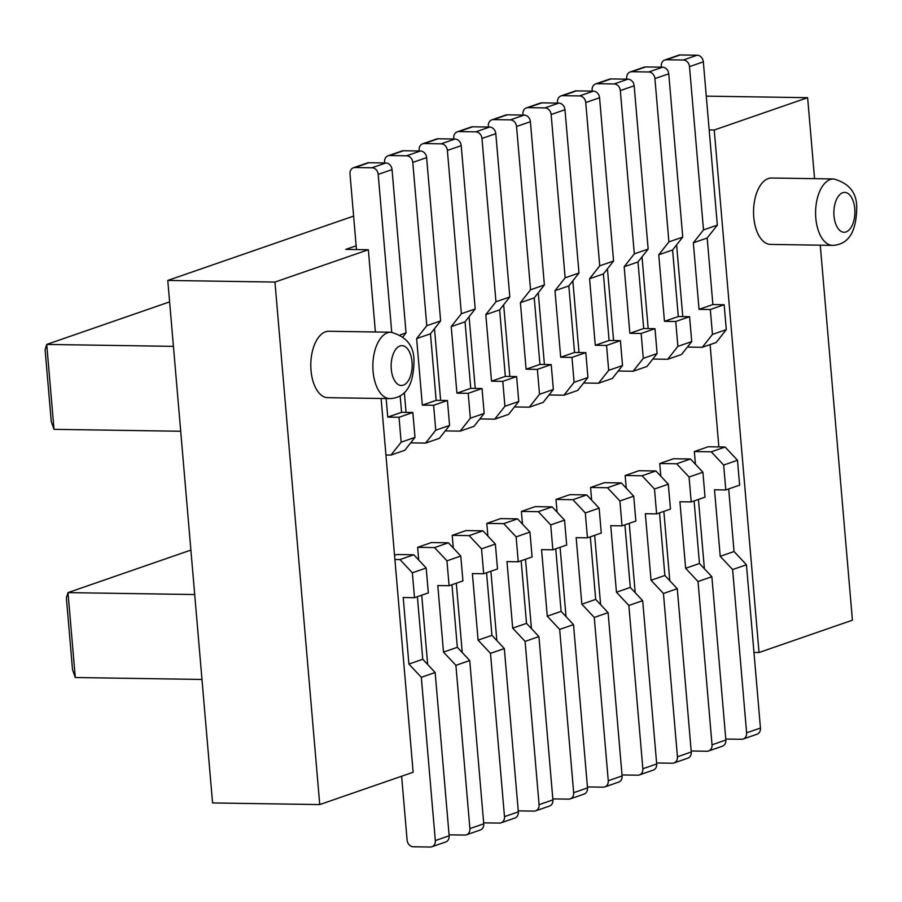 <?xml version="1.0" encoding="UTF-8"?>
<svg xmlns="http://www.w3.org/2000/svg" width="902" height="902" viewBox="0 0 902 902"><rect width="100%" height="100%" fill="white"/><g stroke="black" fill="none" stroke-linecap="round" stroke-linejoin="round"><path stroke-width="1.35" d="M381.095 398.481L413.139 772.247L319.748 804.573L212.568 802.949L167.772 280.432L353.607 216.108M319.748 804.573L274.952 282.067L167.772 280.432M274.952 282.067L368.343 249.741L375.39 331.981M390.87 332.218L328.824 331.271A33.205 17.51 90.9 0 0 311.021 370.451A33.205 17.51 90.9 0 0 327.809 397.669L389.867 398.616C405.697 397.872 413.736 385.233 413.984 360.687C414.029 345.928 406.328 336.435 390.87 332.218A33.205 17.51 90.9 0 0 373.078 371.398A33.205 17.51 90.9 0 0 389.867 398.616M814.562 178.675L807.628 97.687L714.237 130.012L759.033 652.518L753.971 652.439M820.268 245.175L852.424 620.193L759.033 652.518M833.617 178.957L771.56 178.021A33.205 17.51 90.9 0 0 753.768 217.202A33.205 17.51 90.9 0 0 770.556 244.419L832.602 245.367C848.432 244.622 856.472 231.972 856.72 207.437C856.765 192.678 849.064 183.185 833.617 178.957A33.205 17.51 90.9 0 0 815.814 218.149A33.205 17.51 90.9 0 0 832.602 245.367M368.343 249.741L345.782 249.392L356.155 245.806L356.482 249.561M807.628 97.687L706.277 96.142M714.237 130.012L709.175 129.933M687.392 347.078L702.297 347.304L712.456 334.416L710.325 309.521L699.039 309.352L693.334 242.807L703.504 229.92L717.338 225.128L703.334 61.843L689.5 66.635A6.641 5.536 -109.1 0 0 683.299 60.017L666.375 59.758A6.641 5.536 -109.1 0 0 664.763 60.006A6.641 5.536 -109.1 0 0 661.301 66.196L661.38 67.176M664.763 60.006L678.597 55.225A6.641 5.536 70.9 0 1 680.209 54.966L697.133 55.225A6.641 5.536 70.9 0 1 703.334 61.843M717.338 225.128L707.179 238.015L712.884 304.56L724.159 304.729L726.302 329.625L716.132 342.523L702.297 347.304M693.334 242.807L707.179 238.015M385.943 454.991L390.994 455.059L401.164 442.172L399.022 417.276L387.747 417.107L401.582 412.315L400.161 395.798M387.747 417.107L386.157 398.56M417.389 596.696L422.756 659.283L408.91 664.064L403.205 597.53L414.492 597.699L428.326 592.907L426.195 568.012L412.361 572.804L414.492 597.699M728.692 488.94L734.048 551.528L720.213 556.32L714.508 489.775L725.794 489.944L739.629 485.152L737.498 460.257L723.663 465.049L725.794 489.944M694.1 500.914L699.467 563.502L685.633 568.283L679.928 501.737L691.203 501.918L705.037 497.126L702.906 472.231L689.072 477.023L691.203 501.918M659.509 512.888L664.875 575.476L651.041 580.257L645.336 513.712L656.611 513.892L670.457 509.1L668.314 484.205L654.48 488.997L656.611 513.892M624.917 524.863L630.284 587.439L616.449 592.231L610.744 525.686L622.03 525.855L635.865 521.074L633.723 496.179L619.888 500.96L622.03 525.855M590.325 536.837L595.692 599.413L581.858 604.205L576.152 537.66L587.439 537.829L601.273 533.048L599.142 508.153L585.308 512.934L587.439 537.829M555.745 548.799L561.112 611.387L547.266 616.179L541.561 549.634L552.847 549.803L566.682 545.011L564.551 520.116L550.716 524.908L552.847 549.803M521.153 560.773L526.52 623.361L512.686 628.153L506.98 561.608L518.255 561.777L532.09 556.985L529.959 532.09L516.124 536.882L518.255 561.777M486.561 572.747L491.928 635.335L478.094 640.127L472.389 573.582L483.675 573.751L497.509 568.959L495.367 544.064L481.533 548.856L483.675 573.751M451.97 584.721L457.337 647.309L443.502 652.101L437.797 585.556L449.083 585.725L462.918 580.933L460.787 556.038L446.952 560.83L449.083 585.725M658.753 254.781L672.588 249.989L678.293 316.534L664.458 321.326L658.753 254.781L668.912 241.883L682.746 237.102L672.588 249.989M624.161 266.755L637.996 261.963L643.701 328.508L629.867 333.3L624.161 266.755L634.32 253.857L648.155 249.076L637.996 261.963M589.57 278.729L603.404 273.937L609.109 340.482L595.275 345.263L589.57 278.729L599.74 265.831L613.574 261.039L603.404 273.937M554.978 290.692L568.824 285.911L574.529 352.457L560.683 357.237L554.978 290.692L565.148 277.805L578.983 273.013L568.824 285.911M520.398 302.666L534.232 297.885L539.937 364.419L526.103 369.211L520.398 302.666L530.556 289.779L544.391 284.987L534.232 297.885M485.806 314.64L499.64 309.848L505.345 376.393L491.511 381.185L485.806 314.64L495.965 301.753L509.799 296.961L499.64 309.848M451.214 326.614L465.049 321.822L470.754 388.367L456.919 393.159L451.214 326.614L461.373 313.727L475.219 308.935L465.049 321.822M416.623 338.588L430.468 333.796L436.162 400.341L422.328 405.133L416.623 338.588L426.793 325.701L440.627 320.909L426.623 157.625L412.789 162.416L426.793 325.701M699.039 309.352L712.884 304.56M400.308 334.868L406.035 332.883L403.002 336.728M406.035 332.883L392.043 169.599L378.197 174.379L391.739 332.24M378.197 174.379A6.641 5.536 -109.1 0 0 371.996 167.772L355.072 167.513A6.641 5.536 -109.1 0 0 353.46 167.761L367.306 162.98A6.641 5.536 70.9 0 1 368.918 162.721L385.842 162.98A6.641 5.536 70.9 0 1 392.043 169.599M401.164 442.172L414.999 437.38L404.829 450.278L390.994 455.059M414.999 437.38L412.857 412.485L401.582 412.315M399.022 417.276L412.857 412.485M435.159 672.509L421.313 677.301L435.316 840.585L449.151 835.804L435.159 672.509L422.756 659.283M676.613 244.882L682.769 316.602M718.871 446.93L710.099 344.609M711.261 451.812L725.095 447.02L708.171 446.761L694.337 451.552L711.261 451.812L723.663 465.049M704.383 568.745L698.441 499.415M695.419 464.248L694.337 451.552M676.669 463.786L690.504 458.994L673.58 458.735L659.745 463.527L676.669 463.786L689.072 477.023M669.791 580.719L663.849 511.389M660.828 476.211L659.745 463.527M642.077 475.76L655.912 470.968L638.988 470.709L625.154 475.501L642.077 475.76L654.48 488.997M635.2 592.693L629.258 523.352M626.247 488.185L625.154 475.501M607.486 487.734L621.32 482.942L604.408 482.683L590.562 487.475L607.486 487.734L619.888 500.96M600.608 604.667L594.666 535.326M591.656 500.159L590.562 487.475M572.905 499.708L586.74 494.916L569.816 494.657L555.982 499.449L572.905 499.708L585.308 512.934M566.028 616.641L560.086 547.3M557.064 512.133L555.982 499.449M538.314 511.671L552.148 506.89L535.224 506.631L521.39 511.423L538.314 511.671L550.716 524.908M531.436 628.604L525.494 559.274M522.472 524.107L521.39 511.423M503.722 523.645L517.556 518.864L500.633 518.605L486.798 523.385L503.722 523.645L516.124 536.882M496.844 640.578L490.902 571.248M487.892 536.081L486.798 523.385M469.13 535.619L482.965 530.827L466.041 530.579L452.206 535.36L469.13 535.619L481.533 548.856M462.252 652.552L456.311 583.222M453.3 548.055L452.206 535.36M460.787 556.038L448.384 542.801L431.46 542.542L417.626 547.334L434.55 547.593L446.952 560.83M427.672 664.526L421.73 595.196M418.708 560.029L417.626 547.334M426.195 568.012L413.792 554.775L396.869 554.516L394.546 555.328M404.355 392.539L406.058 412.383M434.493 328.689L440.638 400.409M469.085 316.715L475.23 388.435M503.666 304.741L509.822 376.461M538.257 292.767L544.413 364.498M572.849 280.793L578.994 352.524M607.441 268.819L613.586 340.55M642.021 256.856L648.177 328.576M689.5 66.635L703.504 229.92M422.328 405.133L433.614 405.302L447.448 400.511L436.162 400.341M456.919 393.159L468.206 393.328L482.04 388.536L470.754 388.367M491.511 381.185L502.797 381.354L516.632 376.574L505.345 376.393M526.103 369.211L537.378 369.38L551.212 364.6L539.937 364.419M560.683 357.237L571.969 357.417L585.804 352.626L574.529 352.457M595.275 345.263L606.561 345.443L620.396 340.652L609.109 340.482M629.867 333.3L641.153 333.469L654.987 328.678L643.701 328.508M664.458 321.326L675.733 321.495L689.568 316.703L678.293 316.534M710.325 309.521L724.159 304.729M353.46 167.761A6.641 5.536 -109.1 0 0 349.999 173.951L356.155 245.806M401.627 776.227L407.106 840.157A6.641 5.536 -109.1 0 0 413.308 846.775L430.231 847.034A6.641 5.536 -109.1 0 0 431.844 846.775A6.641 5.536 -109.1 0 0 435.316 840.585M421.313 677.301L408.91 664.064M394.896 559.488L399.958 559.567L412.361 572.804M449.151 835.804A6.641 5.536 70.9 0 1 445.678 841.994L431.844 846.775M433.614 405.302L435.745 430.198L449.579 425.406L447.448 400.511M469.739 660.546L455.905 665.326L469.908 828.611L483.743 823.83L469.739 660.546L457.337 647.309M449.579 425.406L439.421 438.304L425.586 443.096L435.745 430.198M440.627 320.909L430.468 333.796M412.789 162.416A6.641 5.536 -109.1 0 0 406.588 155.798L389.664 155.539A6.641 5.536 -109.1 0 0 388.052 155.798L401.886 151.006A6.641 5.536 70.9 0 1 403.498 150.747L420.422 151.006A6.641 5.536 70.9 0 1 426.623 157.625M410.669 442.859L425.586 443.096M388.052 155.798A6.641 5.536 -109.1 0 0 384.59 161.988L384.669 162.958M455.905 665.326L443.502 652.101M449.072 834.824L464.823 835.06A6.641 5.536 -109.1 0 0 466.435 834.801A6.641 5.536 -109.1 0 0 469.908 828.611M483.743 823.83A6.641 5.536 70.9 0 1 480.27 830.02L466.435 834.801M448.384 542.801L434.55 547.593M475.219 308.935L461.215 145.65L447.381 150.442A6.641 5.536 -109.1 0 0 441.179 143.824L424.256 143.565A6.641 5.536 -109.1 0 0 422.643 143.824A6.641 5.536 -109.1 0 0 419.171 150.014L419.261 150.984M422.643 143.824L436.478 139.032A6.641 5.536 70.9 0 1 438.09 138.773L455.014 139.032A6.641 5.536 70.9 0 1 461.215 145.65M484.171 413.443L474.012 426.33L460.178 431.122L470.337 418.224L484.171 413.443L482.04 388.536M468.206 393.328L470.337 418.224M445.261 430.897L460.178 431.122M447.381 150.442L461.373 313.727M504.331 648.572L490.496 653.352L504.489 816.648L518.334 811.856L504.331 648.572L491.928 635.335M482.965 530.827L495.367 544.064M490.496 653.352L478.094 640.127M483.652 822.849L499.415 823.086A6.641 5.536 -109.1 0 0 501.027 822.827A6.641 5.536 -109.1 0 0 504.489 816.648M518.334 811.856A6.641 5.536 70.9 0 1 514.862 818.046L501.027 822.827M509.799 296.961L495.807 133.676L481.972 138.468A6.641 5.536 -109.1 0 0 475.771 131.85L458.847 131.591A6.641 5.536 -109.1 0 0 457.235 131.85A6.641 5.536 -109.1 0 0 453.762 138.04L453.853 139.009M457.235 131.85L471.07 127.058A6.641 5.536 70.9 0 1 472.682 126.799L489.606 127.058A6.641 5.536 70.9 0 1 495.807 133.676M518.763 401.469L508.604 414.356L494.77 419.148L504.928 406.25L518.763 401.469L516.632 376.574M502.797 381.354L504.928 406.25M479.853 418.923L494.77 419.148M481.972 138.468L495.965 301.753M538.922 636.598L525.088 641.39L539.08 804.674L552.915 799.882L538.922 636.598L526.52 623.361M517.556 518.864L529.959 532.09M525.088 641.39L512.686 628.153M518.244 810.875L534.007 811.112A6.641 5.536 -109.1 0 0 535.619 810.864A6.641 5.536 -109.1 0 0 539.08 804.674M552.915 799.882A6.641 5.536 70.9 0 1 549.453 806.072L535.619 810.864M544.391 284.987L530.399 121.702L516.553 126.494A6.641 5.536 -109.1 0 0 510.352 119.876L493.439 119.616A6.641 5.536 -109.1 0 0 491.827 119.876A6.641 5.536 -109.1 0 0 488.354 126.066L488.433 127.047M491.827 119.876L505.661 115.084A6.641 5.536 70.9 0 1 507.274 114.825L524.197 115.084A6.641 5.536 70.9 0 1 530.399 121.702M553.354 389.495L543.184 402.382L529.35 407.174L539.52 394.287L553.354 389.495L551.212 364.6M537.378 369.38L539.52 394.287M514.444 406.949L529.35 407.174M516.553 126.494L530.556 289.779M573.514 624.624L559.668 629.416L573.672 792.7L587.506 787.908L573.514 624.624L561.112 611.387M552.148 506.89L564.551 520.116M559.668 629.416L547.266 616.179M552.836 798.901L568.587 799.138A6.641 5.536 -109.1 0 0 570.199 798.89A6.641 5.536 -109.1 0 0 573.672 792.7M587.506 787.908A6.641 5.536 70.9 0 1 584.034 794.098L570.199 798.89M578.983 273.013L564.979 109.728L551.145 114.52A6.641 5.536 -109.1 0 0 544.943 107.902L528.02 107.642A6.641 5.536 -109.1 0 0 526.407 107.902A6.641 5.536 -109.1 0 0 522.946 114.092L523.025 115.073M526.407 107.902L540.242 103.11A6.641 5.536 70.9 0 1 541.854 102.862L558.778 103.11A6.641 5.536 70.9 0 1 564.979 109.728M587.935 377.521L577.776 390.408L563.942 395.2L574.1 382.313L587.935 377.521L585.804 352.626M571.969 357.417L574.1 382.313M549.036 394.975L563.942 395.2M551.145 114.52L565.148 277.805M608.095 612.65L594.26 617.442L608.264 780.726L622.098 775.934L608.095 612.65L595.692 599.413M586.74 494.916L599.142 508.153M594.26 617.442L581.858 604.205M587.428 786.927L603.179 787.175A6.641 5.536 -109.1 0 0 604.791 786.916A6.641 5.536 -109.1 0 0 608.264 780.726M622.098 775.934A6.641 5.536 70.9 0 1 618.625 782.124L604.791 786.916M613.574 261.039L599.571 97.754L585.736 102.546A6.641 5.536 -109.1 0 0 579.535 95.928L562.611 95.668A6.641 5.536 -109.1 0 0 560.999 95.928A6.641 5.536 -109.1 0 0 557.526 102.118L557.616 103.099M560.999 95.928L574.833 91.136A6.641 5.536 70.9 0 1 576.446 90.888L593.369 91.147A6.641 5.536 70.9 0 1 599.571 97.754M622.527 365.547L612.368 378.434L598.533 383.226L608.692 370.339L622.527 365.547L620.396 340.652M606.561 345.443L608.692 370.339M583.617 383L598.533 383.226M585.736 102.546L599.74 265.831M642.686 600.676L628.852 605.467L642.855 768.752L656.69 763.96L642.686 600.676L630.284 587.439M621.32 482.942L633.723 496.179M628.852 605.467L616.449 592.231M622.008 774.953L637.77 775.201A6.641 5.536 -109.1 0 0 639.383 774.942A6.641 5.536 -109.1 0 0 642.855 768.752M656.69 763.96A6.641 5.536 70.9 0 1 653.217 770.15L639.383 774.942M648.155 249.076L634.162 85.791L620.328 90.572A6.641 5.536 -109.1 0 0 614.127 83.954L597.203 83.706A6.641 5.536 -109.1 0 0 595.591 83.954A6.641 5.536 -109.1 0 0 592.118 90.144L592.208 91.125M595.591 83.954L609.425 79.173A6.641 5.536 70.9 0 1 611.037 78.914L627.961 79.173A6.641 5.536 70.9 0 1 634.162 85.791M657.118 353.573L646.959 366.46L633.125 371.252L643.284 358.365L657.118 353.573L654.987 328.678M641.153 333.469L643.284 358.365M618.208 371.026L633.125 371.252M620.328 90.572L634.32 253.857M677.278 588.702L663.444 593.493L677.436 756.778L691.27 751.986L677.278 588.702L664.875 575.476M655.912 470.968L668.314 484.205M663.444 593.493L651.041 580.257M656.6 762.991L672.362 763.227A6.641 5.536 -109.1 0 0 673.974 762.968A6.641 5.536 -109.1 0 0 677.436 756.778M691.27 751.986A6.641 5.536 70.9 0 1 687.809 758.176L673.974 762.968M682.746 237.102L668.754 73.817L654.92 78.598A6.641 5.536 -109.1 0 0 648.718 71.991L631.795 71.732A6.641 5.536 -109.1 0 0 630.182 71.98A6.641 5.536 -109.1 0 0 626.71 78.17L626.789 79.15M630.182 71.98L644.017 67.199A6.641 5.536 70.9 0 1 645.629 66.94L662.553 67.199A6.641 5.536 70.9 0 1 668.754 73.817M691.71 341.599L681.54 354.497L667.706 359.278L677.876 346.391L691.71 341.599L689.568 316.703M675.733 321.495L677.876 346.391M652.8 359.052L667.706 359.278M654.92 78.598L668.912 241.883M711.87 576.728L698.024 581.519L712.028 744.804L725.862 740.012L711.87 576.728L699.467 563.502M690.504 458.994L702.906 472.231M698.024 581.519L685.633 568.283M691.191 751.016L706.942 751.253A6.641 5.536 -109.1 0 0 708.555 750.994A6.641 5.536 -109.1 0 0 712.028 744.804M725.862 740.012A6.641 5.536 70.9 0 1 722.389 746.202L708.555 750.994M712.456 334.416L726.302 329.625M746.45 564.765L732.616 569.545L746.619 732.83L760.454 728.049L746.45 564.765L734.048 551.528M725.095 447.02L737.498 460.257M732.616 569.545L720.213 556.32M725.783 739.042L741.534 739.279A6.641 5.536 -109.1 0 0 743.147 739.02A6.641 5.536 -109.1 0 0 746.619 732.83M760.454 728.049A6.641 5.536 70.9 0 1 756.981 734.239L743.147 739.02M413.792 554.775L399.958 559.567M75.283 677.526L68 592.614L66.376 597.868L72.532 669.712L75.283 677.526L201.98 679.454M194.697 594.542L68 592.614L190.886 550.085M180.704 431.257L53.996 429.329L51.256 421.516L45.1 349.672L46.724 344.429L169.61 301.888M53.996 429.329L46.724 344.429L173.421 346.357M412.034 361.995A19.923 10.508 90.9 0 0 399.969 345.985A19.923 10.508 90.9 0 0 391.276 369.177A19.923 10.508 90.9 0 0 403.329 385.177A19.923 10.508 90.9 0 0 412.034 361.995M854.769 208.745A19.923 10.508 90.9 0 0 842.716 192.735A19.923 10.508 90.9 0 0 834.012 215.928A19.923 10.508 90.9 0 0 846.076 231.927A19.923 10.508 90.9 0 0 854.769 208.745M666.375 59.758L680.209 54.966M355.072 167.513L368.918 162.721M385.842 162.98L371.996 167.772M389.664 155.539L403.498 150.747M420.422 151.006L406.588 155.798M424.256 143.565L438.09 138.773M455.014 139.032L441.179 143.824M458.847 131.591L472.682 126.799M489.606 127.058L475.771 131.85M493.439 119.616L507.274 114.825M524.197 115.084L510.352 119.876M528.02 107.642L541.854 102.862M558.778 103.11L544.943 107.902M562.611 95.668L576.446 90.888M593.369 91.147L579.535 95.928M597.203 83.706L611.037 78.914M627.961 79.173L614.127 83.954M631.795 71.732L645.629 66.94M662.553 67.199L648.718 71.991M697.133 55.225L683.299 60.017"/></g></svg>
